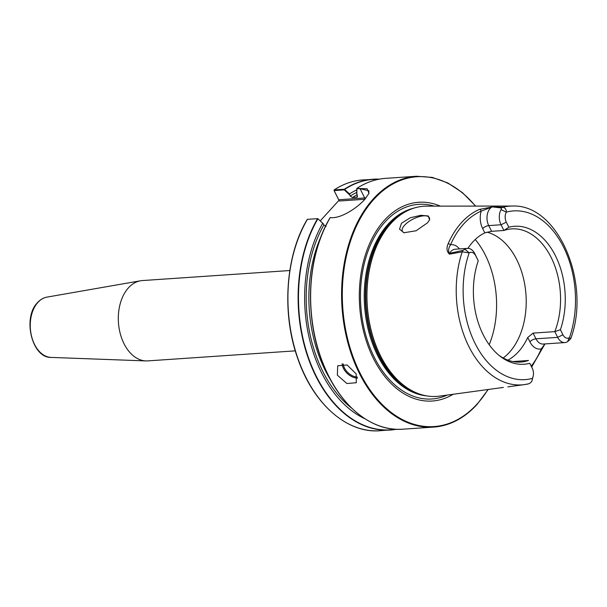 <?xml version="1.0" encoding="UTF-8"?>
<svg xmlns="http://www.w3.org/2000/svg" width="607" height="607" viewBox="0 0 607 607"><rect width="100%" height="100%" fill="white"/><g stroke="black" fill="none" stroke-linecap="round" stroke-linejoin="round"><path stroke-width="0.91" d="M337.348 375.164L346.893 383.525L356.294 382.729L356.15 373.882L347.105 364.966L337.697 365.786L337.348 375.164M486.913 232.132A66.747 44.228 -93.9 0 1 516.686 259.599A66.747 44.228 -93.9 0 1 503.211 357.986M401.508 223.201L399.52 229.203L404.042 232.739L416.091 230.766L427.457 222.868L429.566 219.84L428.284 215.963L420.795 215.318L410.286 217.761L401.508 223.201M429.354 220.288A15.099 6.055 -26.7 0 0 429.339 217.685A15.099 6.055 -26.7 0 0 418.655 216.828A15.099 6.055 -26.7 0 0 404.573 225.235A15.099 6.055 -26.7 0 0 402.373 231.252A15.099 6.055 -26.7 0 0 404.535 232.838M453.126 394.284A99.609 66.004 -93.9 0 1 369.041 348.623A99.609 66.004 -93.9 0 1 384.512 220.144A99.609 66.004 -93.9 0 1 440.318 206.13M295.298 350.854L147.789 360.892A40.252 26.678 -93.9 0 1 145.93 360.922A40.252 26.678 -93.9 0 1 119.928 332.34A40.252 26.678 -93.9 0 1 128.494 287.794A40.252 26.678 -93.9 0 1 140.483 280.791A40.252 26.678 -93.9 0 1 142.326 280.571L289.835 270.532M492.201 206.926L481.161 211.153A1.889 1.373 -113.2 0 0 479.416 209.43L492.201 206.926A90.367 59.881 -93.9 0 1 492.376 206.896L502.892 207.199C505.297 207.898 506.443 209.544 506.314 212.131A8.126 5.387 86.1 0 0 506.314 222.17L508.856 227.23L503.916 230.478A66.747 44.228 -93.9 0 1 511.686 228.885A66.747 44.228 -93.9 0 1 551.05 257.254A66.747 44.228 -93.9 0 1 554.798 331.634L560.398 329.7L562.939 334.768A8.126 5.387 86.1 0 0 569.449 337.659L570.724 338.736L568.114 341.24M508.856 227.23A69.145 45.813 -93.9 0 1 555.397 255.676A69.145 45.813 -93.9 0 1 560.398 329.7M531.337 366.082A89.441 59.266 86.1 0 0 541.323 348.843A17.057 11.305 -93.9 0 1 529.888 341.809L527.733 337.515L533.083 333.114L554.798 331.634L557.674 337.355A12.277 8.134 -93.9 0 0 564.912 342.576A12.277 8.134 -93.9 0 0 567.499 341.726L568.273 340.664M527.733 337.515A66.747 44.228 -93.9 0 1 507.915 360.141M512.839 361.544L528.515 360.475A66.747 44.228 -93.9 0 1 520.745 362.068A66.747 44.228 -93.9 0 1 498.787 355.178M320.246 220.872L338.979 200.318L333.994 190.408L334.214 189.923L344.404 189.232L349.495 193.906L350.209 196.061L352.417 197.548L356.787 197.245L357.402 195.568L356.688 193.413L356.81 188.458L367.114 188.754L368.95 193.375L364.769 199.392C357.113 208.095 340.352 219.044 330.375 217.549L330.2 217.655A125.71 83.296 86.1 0 0 320.344 356.112A125.71 83.296 86.1 0 0 402.699 429.202C370.255 431.987 336.809 403.078 321.209 358.919C304.19 313.432 307.855 254.53 329.996 217.845M349.64 194.923L344.298 189.862L334.131 190.606L334.214 189.923A125.71 83.296 86.1 0 1 362.925 179.907C352.804 180.62 343.19 183.974 334.085 189.968M349.495 193.906A119.92 79.456 -93.9 0 1 356.734 189.9M357.523 196.789A115.671 76.649 -93.9 0 0 356.787 197.245L357.242 197.108M356.749 188.557L356.81 188.458A125.71 83.296 86.1 0 1 385.627 178.359C375.505 179.073 365.884 182.434 356.772 188.443M365.095 418.838A119.92 79.456 -93.9 0 1 322.712 223.3L317.802 218.641L307.415 219.332A125.71 83.296 86.1 0 0 297.665 357.743A125.71 83.296 86.1 0 0 379.99 430.742C347.234 433.573 313.531 404.118 298.075 359.397C281.481 314.077 285.282 255.835 307.233 219.423M326.103 226.419L323.903 224.931L322.712 223.3M491.943 207.025A12.277 8.134 86.1 0 0 491.731 207.154A12.277 8.134 86.1 0 0 488.734 225.599L491.602 231.313L503.916 230.478L501.041 224.757A12.277 8.134 -93.9 0 1 501.048 209.597L501.541 207.989L492.376 206.896M467.898 248.369A66.747 44.228 -93.9 0 1 484.826 232.868L482.664 228.581A4.78 1.92 153.3 0 1 488.734 225.599L501.041 224.757L506.314 222.17M491.602 231.313L484.826 232.868M503.226 387.441A1.889 1.487 79.9 0 1 503.097 387.471A1.889 1.487 79.9 0 1 503.051 387.478L500.654 387.736A1.889 0.455 -96.5 0 1 500.654 387.736A1.889 0.455 -96.5 0 1 500.638 387.744M528.606 383.821A89.578 59.357 -93.9 0 1 524.448 384.61L528.606 383.821C531.208 382.774 532.445 380.968 532.324 378.396A8.126 5.387 86.1 0 0 533.098 376.469A8.126 5.387 86.1 0 0 532.582 368.912A8.126 5.387 86.1 0 0 532.324 368.358L529.782 363.297A69.145 45.813 -93.9 0 1 500.009 356.157A69.145 45.813 -93.9 0 1 478.24 260.828L475.698 255.767A8.126 5.387 86.1 0 0 469.188 252.869L462.215 251.822L449.271 254.196A90.367 59.881 -93.9 0 1 449.347 253.954C446.737 251.639 446.327 248.248 448.11 243.779A90.701 60.101 -93.9 0 1 461.661 222.435A90.701 60.101 -93.9 0 1 479.416 209.43M501.048 209.597L506.314 212.131A84.548 56.026 86.1 0 1 563.44 246.852A84.548 56.026 86.1 0 1 569.449 337.659L567.499 341.726M501.541 207.989L502.892 207.199A89.578 59.357 -93.9 0 1 512.293 206.046L426.607 206.145C420.568 206.152 414.687 207.435 408.989 209.976A95.291 63.143 -93.9 0 1 417.882 207.07M529.782 363.297L531.391 366.196A12.277 8.134 -93.9 0 1 531.778 367.023L532.582 368.912M533.098 376.469L532.551 378.442A12.277 8.134 -93.9 0 1 532.256 379.39M449.271 254.196L449.628 253.347L462.913 250.38L464.932 249.227A12.277 8.134 -93.9 0 1 467.519 248.377A12.277 8.134 -93.9 0 1 474.757 253.597L478.24 260.828M532.324 378.396A84.548 56.026 86.1 0 1 475.198 343.676A84.548 56.026 86.1 0 1 469.188 252.869L464.932 249.227M507.862 386.856L524.448 384.61A89.578 59.357 -93.9 0 1 467.724 344.161A89.578 59.357 -93.9 0 1 462.215 251.822L462.913 250.38M500.654 387.736L501.465 387.645M467.519 248.377L455.204 249.219A12.277 8.134 86.1 0 0 449.628 253.347A12.277 8.134 86.1 0 0 449.483 253.62L449.347 253.954M482.664 228.581A17.057 11.305 -93.9 0 1 481.161 211.153A88.812 58.849 86.1 0 0 450.508 244.788C448.421 248.172 448.08 251.116 449.483 253.62M531.732 366.924L541.641 349.685A1.889 0.865 23.4 0 0 541.323 348.843L544.881 343.934M317.802 218.641L323.326 223.793M368.851 193.61L368.889 190.795L360.05 188.709L356.901 188.625L356.833 194.437M334.131 190.606L338.729 199.741L364.716 197.973A25.16 10.099 153.3 0 1 366.051 197.92M364.883 199.271A24.219 9.72 -26.7 0 0 364.61 199.286L339.45 201L338.979 200.318M344.298 189.862L344.548 189.293M339.45 201L338.729 199.741M459.461 248.931A17.057 11.305 -93.9 0 0 450.508 244.788A1.889 0.873 -156.3 0 0 448.11 243.779M51.034 357.409C31.822 358.054 22.277 317.507 37.573 302.567C40.305 299.585 43.423 297.771 46.929 297.127A30.282 20.069 86.1 0 0 37.915 302.392A30.282 20.069 86.1 0 0 31.473 335.906A30.282 20.069 86.1 0 0 51.034 357.409L145.93 360.922M343.205 363.881A11.821 7.481 -137.7 0 0 344.435 367.971A11.821 7.481 -137.7 0 0 357.326 377.061M357.508 378.115A12.58 7.952 42.3 0 1 343.479 368.441A12.58 7.952 42.3 0 1 342.158 363.851M503.332 387.433L439.536 396.128A95.307 63.151 -93.9 0 1 372.121 333.956A95.307 63.151 -93.9 0 1 391.06 223.338A95.307 63.151 -93.9 0 1 426.607 206.145M390.991 223.353A95.291 63.143 -93.9 0 1 408.989 209.976L407.623 210.591A94.76 62.794 -93.9 0 0 389.724 223.884A94.76 62.794 -93.9 0 0 367.948 320.982A94.76 62.794 -93.9 0 0 420.12 394.292L421.554 394.709A95.291 63.143 -93.9 0 1 369.094 320.997A95.291 63.143 -93.9 0 1 390.991 223.353M475.251 239.507A79.373 52.597 -93.9 0 1 485.274 254.955A79.373 52.597 -93.9 0 1 489.196 344.738M422.51 394.975A94.677 62.733 -93.9 0 1 367.91 323.121A94.677 62.733 -93.9 0 1 389.269 223.991A94.677 62.733 -93.9 0 1 409.892 209.582M426.645 395.885A94.677 62.733 -93.9 0 1 367.622 326.991A94.677 62.733 -93.9 0 1 388.192 224.066A94.677 62.733 -93.9 0 1 413.868 208.125M447.184 395.089A97.545 64.63 -93.9 0 1 368.593 343.941A97.545 64.63 -93.9 0 1 385.149 221.843A97.545 64.63 -93.9 0 1 434.324 206.13M476.867 404.543A125.71 83.296 -93.9 0 1 433.664 427.093A125.71 83.296 -93.9 0 1 347.705 342.098A125.71 83.296 -93.9 0 1 373.396 198.808A125.71 83.296 -93.9 0 1 416.599 176.258L432.298 177.403L447.746 182.912L462.382 192.594L475.698 206.092M475.448 206.092A125.209 82.962 86.1 0 0 373.98 199.195A125.209 82.962 86.1 0 0 360.171 373.335A125.209 82.962 86.1 0 0 477.034 404.103A125.209 82.962 86.1 0 0 487.929 389.565M344.404 189.232A125.71 83.296 -93.9 0 1 373.115 179.209A125.71 83.296 -93.9 0 1 379.39 179.141M378.677 179.277A125.52 83.174 86.1 0 0 344.723 189.376M350.209 196.061A117.561 77.893 -93.9 0 1 356.704 192.427M352.417 197.548A115.671 76.649 -93.9 0 1 357.053 194.877M379.99 430.742L396.417 429.27A125.71 83.296 -93.9 0 1 390.187 430.052A125.71 83.296 -93.9 0 1 307.855 357.045A125.71 83.296 -93.9 0 1 317.605 218.641M317.931 218.77A125.52 83.174 86.1 0 0 309.502 360.566A125.52 83.174 86.1 0 0 395.681 429.232M351.703 408.162A117.561 77.893 -93.9 0 1 323.903 224.931M331.293 381.113A115.671 76.649 -93.9 0 1 321.399 235.675M358.957 414.422A125.52 83.174 -93.9 0 1 329.958 217.951M533.083 333.114L535.958 338.827L557.674 337.355L562.939 334.768M529.888 341.809A4.78 1.92 -26.7 0 1 535.958 338.827A12.277 8.134 86.1 0 0 543.197 344.048L564.912 342.576M531.391 366.196L532.324 368.358M475.698 255.767L474.757 253.597M430.758 396.386A95.291 63.143 -93.9 0 1 421.554 394.709C427.556 396.462 433.542 396.932 439.536 396.128M360.05 188.709L364.716 197.973A0.941 0.622 -93.9 0 1 364.61 199.286M334.146 190.552L334.214 189.923M488.18 389.527L477.034 404.467C464.264 418.306 449.81 425.848 433.664 427.093L402.699 429.202M46.929 297.127L140.483 280.791M416.599 176.258L385.627 178.359M379.398 179.141L362.925 179.907M570.724 338.736C591.43 283.454 558.349 203.747 512.293 206.046M541.641 349.685L544.972 343.926"/></g></svg>
